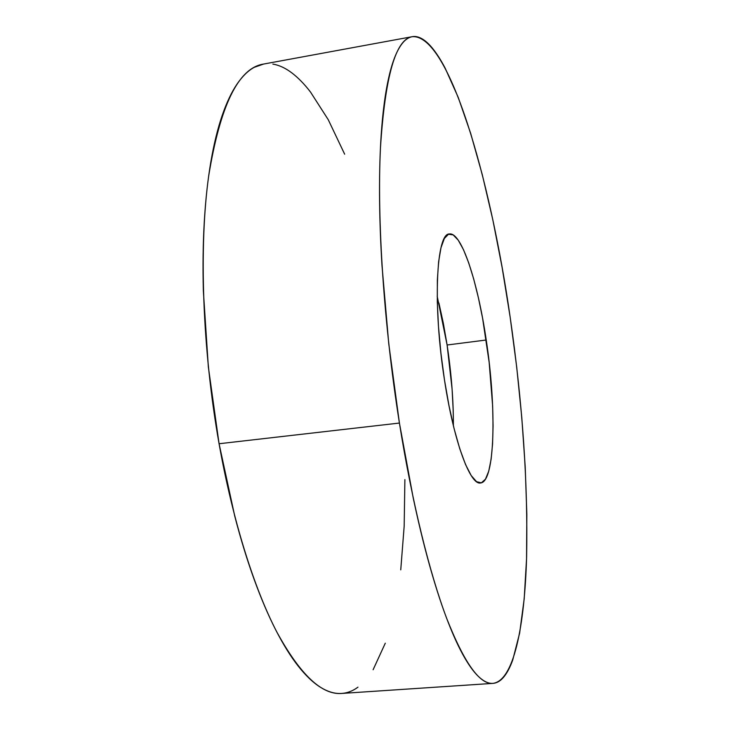 <?xml version="1.0" encoding="UTF-8"?>
<svg xmlns="http://www.w3.org/2000/svg" width="730" height="730" viewBox="0 0 730 730"><rect width="100%" height="100%" fill="white"/><g stroke="black" fill="none" stroke-linecap="round" stroke-linejoin="round"><path stroke-width="1.09" d="M399.42 423.053C383.816 324.832 376.945 219.438 380.458 147.725C385.112 76.249 395.687 39.237 412.167 36.701C448.704 33.589 490.158 177.509 510.151 317.103L516.749 367.445L521.804 417.724L525.217 467.027L526.841 514.394L526.558 558.742L524.204 598.801L519.641 633.083L512.761 659.902C510.069 667.439 506.976 673.252 503.49 677.34C500.004 681.418 496.135 683.435 491.883 683.399C487.622 683.335 483.032 680.926 478.114 676.163C473.186 671.363 468.012 664.017 462.601 654.107C457.172 644.17 451.633 631.633 445.975 616.512C440.318 601.337 434.715 583.781 429.158 563.843C423.61 543.85 418.308 521.95 413.253 498.134L399.42 423.053L388.734 343.575L381.982 265.355C380.44 239.987 379.618 216.144 379.527 193.806C379.445 171.513 380.029 151.356 381.297 133.325C382.575 115.34 384.418 99.837 386.845 86.806C389.273 73.812 392.138 63.382 395.459 55.526C398.781 47.687 402.403 42.313 406.345 39.374C410.287 36.464 414.403 35.761 418.71 37.257C423.008 38.772 427.388 42.185 431.841 47.505C436.294 52.816 440.738 59.714 445.172 68.182L458.23 97.4L470.677 133.398L482.265 174.616L492.805 219.721L502.14 267.554L510.151 317.103C522.552 402.96 528.036 482.904 526.613 556.935C524.578 626.915 513.692 680.771 492.951 683.371C479.756 684.667 464.335 663.013 446.696 618.419C429.559 573.014 412.103 502.632 399.42 423.053L219.073 443.74L399.42 423.053M411.866 36.755L263.092 64.149C238.299 68.301 220.15 105.613 208.661 176.085C198.843 246.63 202.265 348.94 219.073 443.74C232.751 520.563 254.122 588.243 276.716 631.806C300.121 674.593 321.784 695.133 341.713 693.436L492.869 683.38M453.366 425.654C453.485 400.296 451.395 373.413 447.107 344.998L486.216 340.007C496.692 408.097 495.141 481.955 480.577 482.977C470.239 485.532 453.759 441.422 444.479 379.938C432.598 304.894 436.294 232.797 449.47 233.974C461.524 231.894 477.821 282.3 486.216 340.007L447.107 344.998L437.197 296.243M444.479 379.938L448.959 405.506L454.133 428.793L459.754 448.731L465.539 464.517L471.224 475.586L476.562 481.7L481.362 482.822L485.468 479.181L488.744 471.151L491.126 459.207L492.567 443.95L493.069 425.973L492.64 405.944L489.155 362.299L482.594 318.253L478.378 297.694L473.697 278.979L468.669 262.745L463.459 249.614L458.23 240.152L453.166 234.896L448.466 234.248L444.342 238.491L441.002 247.689L438.62 261.696L437.352 280.083L437.306 302.156L438.511 326.958L440.938 353.311L444.479 379.938M263.557 64.067L254.213 67.343C248.145 70.609 242.378 76.249 236.921 84.26C231.474 92.308 226.519 102.811 222.075 115.787C217.631 128.799 213.881 144.166 210.842 161.896C207.804 179.671 205.623 199.463 204.318 221.263C203.031 243.108 202.712 266.359 203.36 291.024L208.342 366.907L219.073 443.74L234.75 516.146C240.718 539.087 247.187 560.165 254.149 579.383C261.112 598.563 268.321 615.427 275.767 629.972C283.213 644.481 290.668 656.489 298.123 665.979C305.578 675.442 312.841 682.422 319.913 686.921C326.967 691.401 333.701 693.591 340.098 693.5C346.476 693.39 352.435 691.273 357.965 687.158M373.103 669.748L385.294 643.185M400.752 569.838L404.174 526.175L404.885 479.592M344.651 154.185L328.263 119.72L310.524 92.071C304.419 84.123 298.196 77.736 291.863 72.909C285.53 68.1 279.188 65.153 272.847 64.076M438.922 303.041L443.365 323.417L447.107 344.998L452.098 389.2L453.202 410.515"/></g></svg>
